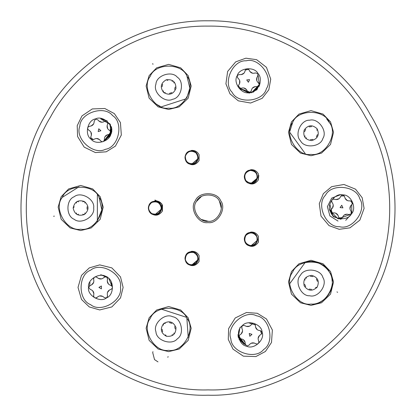 <?xml version="1.0" encoding="UTF-8"?>
<svg xmlns="http://www.w3.org/2000/svg" width="416" height="416" viewBox="0 0 416 416"><rect width="100%" height="100%" fill="white"/><g stroke="black" fill="none" stroke-linecap="round" stroke-linejoin="round"><path stroke-width="0.62" d="M305.204 262.423L289.796 283.629M186.28 317.262L161.351 309.166M97.37 221.104L97.37 194.896M161.351 106.834L186.28 98.738M289.796 132.371L305.204 153.577M73.159 208.016C74.516 201.703 78.265 199.54 84.412 201.521C89.196 205.852 89.196 210.179 84.412 214.51C78.265 216.492 74.516 214.323 73.159 208.016M74.23 206.773L73.232 208.016M76.367 212.966C76.44 214.5 77.158 214.911 78.52 214.209M82.8 214.209C84.162 214.911 84.88 214.5 84.952 212.966M87.09 209.258L87.09 206.773M84.952 203.065C84.88 201.531 84.162 201.12 82.8 201.822M78.52 201.822C77.158 201.12 76.44 201.531 76.367 203.065M166.348 336.248C160.763 333.008 159.864 328.77 163.644 323.539C169.244 320.325 173.363 321.662 175.999 327.553C175.984 334.006 172.765 336.908 166.348 336.248M165.495 334.844L166.369 336.175M172.042 334.724C173.524 335.13 174.143 334.578 173.893 333.06M175.214 328.988L174.699 326.56M171.834 323.378L169.468 322.613M165.282 323.502C163.805 323.097 163.186 323.648 163.436 325.166M162.115 329.233L162.63 331.666M317.096 287.248C312.291 291.554 307.986 291.101 304.179 285.886C302.853 279.573 305.396 276.068 311.813 275.376C317.949 277.389 319.706 281.341 317.096 287.248M315.505 287.622L317.039 287.201M317.408 281.356L316.399 279.084M312.936 276.572L310.466 276.312M306.556 278.049C305.022 277.961 304.538 278.632 305.094 280.062M304.647 284.315L305.661 286.588M309.119 289.104L311.594 289.364M317.08 128.731C319.691 134.633 317.928 138.59 311.797 140.598C305.38 139.906 302.832 136.406 304.158 130.088C307.965 124.878 312.276 124.42 317.08 128.731M316.945 130.364L317.018 128.773M311.574 126.615L309.104 126.875M305.64 129.386L304.632 131.659M305.079 135.912C304.517 137.342 305.006 138.013 306.54 137.925M310.45 139.667L312.92 139.407M316.384 136.89L317.392 134.618M166.317 79.763C172.739 79.102 175.958 82.004 175.973 88.457C173.332 94.344 169.213 95.685 163.618 92.472C159.838 87.24 160.737 83.002 166.317 79.763M167.83 80.397L166.338 79.836M162.604 84.344L162.084 86.772M163.41 90.844C163.16 92.362 163.774 92.914 165.256 92.508M169.442 93.397L171.803 92.628M174.668 89.45L175.183 87.017M173.862 82.95C174.112 81.432 173.498 80.881 172.016 81.286M208.083 221.26L201.37 219.487M196.472 201.443L201.37 196.513M219.445 201.297L221.26 208M168.657 351.634L179.171 349.029L188.183 340.361L191.188 328.219L188.183 317.814L180.674 310.008L168.657 306.54L156.64 310.008L149.131 317.814L146.125 328.219L149.131 340.361L158.142 349.029L168.657 351.634M208 222.586C217.734 224.338 227.016 208.26 220.636 200.704C217.282 191.396 198.718 191.396 195.364 200.704C188.984 208.26 198.266 224.338 208 222.586M187.866 152.006C184.22 155.444 184.07 159.021 187.413 162.755C191.656 165.885 195.473 165.277 198.869 160.924L199.129 154.799C197.486 151.72 194.979 150.264 191.604 150.431L187.866 152.006L191.604 150.862C182.983 150.452 182.983 164.642 191.604 164.232C200.231 164.642 200.231 150.446 191.604 150.862C182.983 150.452 182.983 164.642 191.604 164.232L198.203 158.642M162.396 210.954L162.474 205.249C160.831 202.176 158.324 200.72 154.95 200.881L151.211 202.462C147.566 205.894 147.415 209.477 150.758 213.205C155.002 216.341 158.818 215.727 162.214 211.375L161.704 203.694L154.95 199.992L161.704 203.694L162.214 211.375L161.704 203.694L154.95 199.992M162.474 205.249L162.214 211.375M187.866 252.912C184.22 256.344 184.07 259.927 187.413 263.661C191.656 266.791 195.473 266.183 198.869 261.83L199.129 255.705C197.486 252.626 194.979 251.17 191.604 251.337L187.866 252.912L191.604 251.768C182.983 251.352 182.983 265.548 191.604 265.138C200.231 265.548 200.231 251.352 191.604 251.768C182.983 251.352 182.983 265.548 191.604 265.138L198.203 259.548M258.362 179.774L258.44 174.07C256.797 170.992 254.29 169.536 250.916 169.702L247.177 171.278C243.532 174.715 243.381 178.292 246.724 182.026C250.968 185.156 254.784 184.548 258.18 180.196L258.82 175.49L258.18 180.196L258.44 174.07L258.18 180.196L258.814 175.484M258.362 242.138L258.44 236.434C256.797 233.355 254.29 231.899 250.916 232.066L247.177 233.641C243.532 237.073 243.381 240.656 246.724 244.39M258.18 242.559L258.44 236.434L258.18 242.559C254.784 246.912 250.968 247.52 246.724 244.384M255.414 324.958L248.981 322.925M345.722 220.314L351.796 213.574L351.728 204.63M311.002 305.38L321.516 302.78L330.528 294.107L333.533 281.97L330.528 271.565L323.019 263.76L311.002 260.291L298.984 263.76L291.476 271.565L288.475 281.97L291.476 294.107L300.487 302.78L311.002 305.38M311.002 155.709L321.516 153.109L330.528 144.435L333.533 132.298L330.528 121.893L323.019 114.088L311.002 110.62L298.984 114.088L291.476 121.893L288.475 132.298L291.476 144.435L300.487 153.109L311.002 155.709M168.657 109.46L179.171 106.86L188.183 98.186L191.188 86.044L188.183 75.639L180.674 67.834L168.657 64.366L156.64 67.834L149.131 75.639L146.125 86.044L149.131 98.186L158.142 106.86L168.657 109.46M80.683 230.547L91.198 227.942L100.209 219.274L103.21 207.132L100.209 196.726L92.695 188.921L80.683 185.453L68.666 188.921L61.157 196.726L58.152 207.132L61.157 219.274L70.169 227.942L80.683 230.547M168.657 350.308C182.816 352.856 196.321 329.467 187.034 318.479C182.161 304.938 155.152 304.938 150.28 318.479C140.993 329.467 154.497 352.856 168.657 350.308M208 221.26C216.85 222.856 225.29 208.239 219.487 201.37C216.44 192.91 199.56 192.91 196.513 201.37C190.71 208.239 199.15 222.856 208 221.26M208 395.2C261.071 397.01 333.897 366.283 370.12 301.6C408.028 237.89 398.221 159.458 370.12 114.4C345.15 67.532 282.126 19.828 208 20.8C133.874 19.828 70.85 67.532 45.88 114.4C17.779 159.458 7.972 237.89 45.88 301.6C82.103 366.283 154.929 397.01 208 395.2M111.54 127.197L110.536 135.418L104.156 140.707L111.374 133.474L109.72 123.396L111.374 133.474L104.156 140.707L111.753 131.919M107.276 120.968L100.708 118.841L110.557 124.712L110.084 136.172M194.813 151.679L192.057 150.878M191.604 164.232L198.224 158.496M198.271 158.064L197.506 154.404M194.584 151.564L191.604 150.862L191.604 150.431M107.276 276.879L100.708 274.747L108.633 278.034L111.909 285.964M89.502 285.73L90.033 282.542M157.929 202.015L154.95 201.318C146.328 200.902 146.328 215.098 154.95 214.682C163.576 215.098 163.571 200.902 154.95 201.318C146.328 200.902 146.328 215.098 154.95 214.682L161.543 209.097M158.153 202.134L155.402 201.334M154.95 200.881L154.95 201.318L151.211 202.457M154.95 214.682L161.569 208.952M161.616 208.515L160.846 204.854M194.813 252.585L192.057 251.784M192.806 265.028L198.224 259.402M198.271 258.97L197.506 255.31M194.584 252.47L191.604 251.768L191.604 251.337M241.197 89.929L239.912 88.447L251.534 92.778L260.031 83.741M253.895 170.836L250.916 170.134C242.294 169.723 242.294 183.914 250.916 183.503C259.542 183.914 259.542 169.718 250.916 170.134C242.294 169.723 242.294 183.914 250.916 183.503L257.509 177.913M254.124 170.95L251.368 170.149M250.916 169.702L250.916 170.134L247.177 171.278M252.117 183.394L257.535 177.767M257.582 177.336L256.818 173.675M253.895 233.199L250.916 232.497C242.294 232.081 242.294 246.277 250.916 245.866C259.542 246.277 259.542 232.081 250.916 232.497C242.294 232.081 242.294 246.277 250.916 245.866L257.509 240.276M254.124 233.314L251.368 232.513M250.916 232.066L250.916 232.497L247.177 233.641M250.916 245.866L257.535 240.131M257.582 239.699L256.818 236.038M332.842 216.06L329.95 204.589M311.002 304.054C325.161 306.602 338.666 283.218 329.378 272.225C324.506 258.69 297.502 258.69 292.625 272.225C283.338 283.218 296.842 306.602 311.002 304.054C322.244 305.271 334.563 291.476 332.088 280.446C332.025 269.136 316.935 258.456 306.254 262.153M311.002 154.383C325.161 156.931 338.666 133.546 329.378 122.554C324.506 109.018 297.502 109.018 292.625 122.554C283.338 133.546 296.842 156.931 311.002 154.383M168.657 108.134C182.816 110.682 196.321 87.292 187.034 76.305C182.161 62.764 155.152 62.764 150.28 76.305C140.993 87.292 154.497 110.682 168.657 108.134M80.683 229.221C94.843 231.769 108.347 208.38 99.06 197.392C94.182 183.851 67.179 183.851 62.306 197.392C53.019 208.38 66.518 231.769 80.683 229.221M188.219 337.314L186.857 318.178M199.051 160.503L199.129 154.799L198.869 160.924M97.068 221.484L101.816 209.919L99.06 197.392M199.051 261.409L199.129 255.705L198.869 261.83M258.18 75.468L259.433 85.909L251.482 92.789M258.18 180.196L258.44 174.07M237.801 334.859L245.305 344.713L237.973 336.222L245.305 344.713L238.28 337.449L239.97 327.48M349.554 214.765L338.062 218.91L329.618 210.09M338.021 221.068L329.919 215.94L327.361 206.695L331.672 198.125L340.621 194.672L331.672 198.125L327.361 206.695L329.919 215.94L338.021 221.068M329.597 122.938L326.659 118.841M292.666 122.481L289.864 131.29M186.857 97.822L189.842 88.13L186.95 76.159M156.395 104.234L160.342 106.439M78.9 186.857L62.343 197.324M111.899 130.582L104.156 140.707M249.47 93.059L239.912 88.447L248.872 93.07M260.172 82.404L256.916 89.783L249.548 93.059M341.11 219.196L333.668 216.788L329.618 210.101M111.384 282.563L111.904 285.522M111.384 126.656L111.904 129.615M111.743 131.966L105.04 140.379M244.182 344.256L238.909 339.035M111.696 132.226L105.394 140.223M111.852 131.17L104.894 140.436M340.512 219.206L332.92 216.138L329.441 208.723M260 83.902L253.172 92.258M161.252 208.016C160.098 213.372 156.915 215.207 151.7 213.528C147.638 209.851 147.638 206.18 151.7 202.504C156.915 200.824 160.098 202.66 161.252 208.016M193.57 252.465C198.307 255.216 199.066 258.814 195.858 263.25C191.11 265.98 187.616 264.841 185.375 259.844C185.385 254.368 188.12 251.909 193.57 252.465M245.83 235.466C249.912 231.811 253.568 232.196 256.797 236.621C257.92 241.982 255.762 244.951 250.318 245.539C245.112 243.833 243.615 240.474 245.83 235.466M245.814 180.508C243.599 175.5 245.092 172.141 250.297 170.435C255.741 171.023 257.904 173.997 256.776 179.358C253.547 183.778 249.891 184.163 245.814 180.508M193.539 163.545C188.089 164.102 185.359 161.642 185.344 156.166C187.585 151.164 191.079 150.03 195.832 152.755C199.04 157.196 198.276 160.794 193.539 163.545M88.514 287.414C87.064 279.37 100.35 271.7 106.595 276.973C114.286 279.744 114.286 295.084 106.595 297.856C100.35 303.134 87.064 295.459 88.514 287.414M123.115 287.414L120.51 276.9L111.842 267.888L99.7 264.888L89.294 267.888L81.489 275.402L78.021 287.414L81.489 299.432L89.294 306.94L99.7 309.946L111.842 306.94L120.51 297.929L123.115 287.414M93.673 279.531C94.276 282.48 93.148 284.435 90.293 285.386L88.634 287.414L90.293 289.442C93.148 290.399 94.276 292.349 93.673 295.298C93.772 297.835 94.942 298.511 97.188 297.326C99.44 295.334 101.696 295.334 103.948 297.326C106.194 298.511 107.364 297.835 107.463 295.298C106.86 292.349 107.988 290.399 110.843 289.442C112.991 288.09 112.991 286.738 110.843 285.386C107.988 284.435 106.86 282.48 107.463 279.531C107.364 276.994 106.194 276.318 103.948 277.503C101.696 279.5 99.44 279.5 97.188 277.503C94.942 276.318 93.772 276.994 93.673 279.531M93.725 282.261L91.655 284.877M94.016 277.581L93.574 279.027M101.608 278.912L98.311 278.429M107.567 279.027L107.12 277.581M105.81 276.822L104.333 277.16M108.451 284.066L107.224 280.966M112.362 286.655L111.332 285.553M107.411 292.568L109.481 289.957M107.12 297.248L107.567 295.802M99.528 295.922L102.825 296.405M93.574 295.802L94.016 297.248M95.326 298.007L96.803 297.669M92.685 290.768L93.912 293.862M98.914 287.414L101.395 285.984L101.395 288.85L98.914 287.414M246.605 346.18C238.508 345.072 235.316 330.065 242.263 325.754C247.276 319.296 261.867 324.038 262.122 332.207C265.21 339.778 253.812 350.043 246.605 346.18M257.296 313.274L246.496 312.499L235.243 317.959L228.634 328.578L228.275 339.404L233.007 349.144L243.365 356.158L255.861 356.569L265.418 351.468L271.487 342.503L272.381 330.028L266.495 318.994L257.296 313.274M240.703 338.837C243.693 339.175 245.201 340.85 245.227 343.855L246.641 346.065L249.085 345.114C250.874 342.696 253.079 342.222 255.694 343.704C258.138 344.396 259.147 343.491 258.71 340.99C257.514 338.234 258.206 336.092 260.801 334.563C262.621 332.795 262.34 331.469 259.958 330.595C256.968 330.252 255.46 328.578 255.434 325.572C254.81 323.107 253.526 322.691 251.576 324.319C249.787 326.737 247.582 327.205 244.967 325.723C242.523 325.031 241.514 325.936 241.951 328.437C243.147 331.198 242.45 333.341 239.86 334.864C238.04 336.638 238.321 337.958 240.703 338.837M243.313 339.633L245.159 342.404M239.054 335.483L240.188 338.775M242.564 331.1L241.082 334.084M241.878 326.456L241.743 327.964M249.579 326.18L246.251 326.394M255.434 325.572C254.81 323.118 253.526 322.702 251.576 324.319M257.348 329.8L255.502 327.023M261.607 333.944L260.468 330.652M258.097 338.333L259.579 335.348M258.783 342.971L258.918 341.463M251.082 343.247L254.405 343.039M249.818 336.289L249.226 333.486L251.95 334.37L249.818 336.289M351.348 213.985C347.786 221.343 332.53 219.742 330.58 211.801C325.988 205.041 335.005 192.629 342.852 194.906C351.005 194.308 357.245 208.328 351.348 213.985M323.352 193.648L319.28 203.679L320.996 216.07L329.051 225.633L339.238 229.32L349.965 227.833L359.835 220.152L364.088 208.39L362.19 197.73L355.54 189.181L343.949 184.475L331.64 186.67L323.352 193.648M342.54 217.329C343.782 214.588 345.842 213.673 348.712 214.578L351.25 213.912L351.099 211.297C349.352 208.848 349.586 206.606 351.806 204.573C353.215 202.462 352.669 201.23 350.152 200.866C347.157 201.157 345.337 199.831 344.687 196.893C343.564 194.615 342.217 194.475 340.652 196.472C339.404 199.207 337.345 200.122 334.474 199.217C331.942 199.051 331.146 200.143 332.093 202.504C333.835 204.953 333.601 207.189 331.386 209.222C329.971 211.333 330.522 212.571 333.034 212.93C336.029 212.644 337.849 213.964 338.504 216.902C339.622 219.18 340.969 219.326 342.54 217.329M344.1 215.088L347.313 214.193M338.842 217.859L342.321 217.797M335.754 213.169L338.135 215.498M330.725 209.997L332.519 212.982M333.247 204.974L332.42 208.203M333.98 199.061L332.498 199.352M331.609 200.58L331.791 202.082M339.087 198.708L335.873 199.602M344.344 195.936L340.865 195.998M347.433 200.632L345.051 198.297M352.461 203.804L350.667 200.819M349.944 208.822L350.771 205.592M342.93 207.87L340.085 207.574L341.765 205.254L342.93 207.87M257.988 73.518C263.89 79.175 257.65 93.194 249.496 92.596C241.644 94.874 232.627 82.462 237.224 75.702C239.174 67.761 254.431 66.16 257.988 73.518M229.996 93.855L238.28 100.833L250.593 103.028L262.179 98.322L268.83 89.773L270.733 79.113L266.474 67.35L256.604 59.67L245.877 58.183L235.695 61.87L227.64 71.432L225.919 83.824L229.996 93.855M258.445 82.93C256.225 80.896 255.991 78.655 257.738 76.206L257.889 73.59L255.351 72.925C252.486 73.83 250.427 72.914 249.179 70.174C247.608 68.177 246.262 68.323 245.144 70.6C244.494 73.538 242.668 74.859 239.673 74.573C237.162 74.932 236.61 76.17 238.025 78.281C240.245 80.314 240.479 82.55 238.732 84.999C237.786 87.36 238.581 88.452 241.119 88.286C243.984 87.381 246.043 88.296 247.291 91.031C248.862 93.028 250.208 92.888 251.326 90.61C251.976 87.672 253.802 86.346 256.797 86.637C259.308 86.273 259.86 85.041 258.445 82.93M256.802 80.751L256.937 77.418M257.306 86.684L258.7 86.091M259.314 84.708L258.825 83.278M252.392 88.093L255.346 86.549M250.219 92.253L251.217 91.114M243.828 87.948L246.641 89.736M238.248 85.894L240.625 88.442M239.668 80.46L239.533 83.788M239.673 74.573C237.167 74.937 236.621 76.175 238.025 78.281M244.078 73.112L241.124 74.662M248.648 69.311L245.253 70.096M252.642 73.258L249.829 71.474M249.574 79.633L248.409 82.248L246.724 79.929L249.574 79.633M95.55 118.903C102.752 115.04 114.156 125.304 111.067 132.876C110.807 141.045 96.216 145.787 91.208 139.324C84.261 135.018 87.448 120.011 95.55 118.903M106.241 151.809L115.435 146.089L121.326 135.054L120.432 122.58L114.358 113.61L104.806 108.508L92.305 108.924L81.952 115.934L77.22 125.679L77.579 136.505L84.188 147.124L95.436 152.584L106.241 151.809M104.64 121.373C102.019 122.855 99.819 122.387 98.03 119.969L95.586 119.018L94.167 121.222C94.141 124.233 92.638 125.908 89.648 126.246C87.261 127.124 86.98 128.445 88.8 130.213C91.395 131.742 92.092 133.884 90.891 136.646C90.459 139.147 91.463 140.052 93.907 139.36C96.522 137.878 98.727 138.346 100.516 140.764C102.466 142.392 103.756 141.97 104.374 139.511C104.4 136.5 105.908 134.826 108.898 134.488C111.285 133.609 111.566 132.288 109.741 130.52C107.151 128.991 106.454 126.849 107.656 124.093C108.087 121.586 107.084 120.682 104.64 121.373M102.06 122.268L98.935 121.103M106.6 121.098L105.087 121.118M107.682 128.726L107.125 125.445M109.413 134.43L110.651 133.562M110.963 132.075L110.188 130.78M104.894 136.828L107.463 134.706M103.636 141.346L104.374 140.026M96.486 138.471L99.611 139.63M90.605 137.618L93.454 139.615M90.865 132.007L91.421 135.294M89.648 126.246C87.272 127.124 86.991 128.445 88.8 130.213M93.652 123.906L91.083 126.027M98.764 128.794L100.89 130.712L98.166 131.596L98.764 128.794M93.657 208.016C95.217 199.342 80.891 191.069 74.162 196.758C65.868 199.742 65.868 216.284 74.162 219.268C80.891 224.957 95.217 216.689 93.657 208.016M172.682 316.753C164.913 312.588 152.62 323.653 155.953 331.817C156.229 340.626 171.959 345.738 177.362 338.77C184.85 334.126 181.412 317.949 172.682 316.753M300.513 275.2C294.154 281.299 300.882 296.405 309.67 295.76C318.136 298.22 327.855 284.84 322.904 277.55C320.798 268.991 304.351 267.264 300.513 275.2M300.498 140.78C304.335 148.715 320.783 146.983 322.884 138.424C327.839 131.134 318.115 117.754 309.655 120.214C300.862 119.569 294.138 134.68 300.498 140.78M172.65 99.258C181.381 98.062 184.824 81.884 177.33 77.236C171.928 70.273 156.198 75.384 155.922 84.193C152.594 92.352 164.887 103.423 172.65 99.258M208 389.896C259.568 391.654 330.33 361.795 365.524 298.948C402.36 237.042 392.829 160.836 365.524 117.052C341.26 71.516 280.025 25.158 208 26.104C135.975 25.158 74.74 71.516 50.476 117.052C23.171 160.836 13.64 237.042 50.476 298.948C85.67 361.795 156.432 391.654 208 389.896M120.463 287.414C122.85 274.139 100.927 261.482 90.62 270.187C77.927 274.758 77.927 300.076 90.62 304.642C100.927 313.352 122.85 300.69 120.463 287.414M256.48 315.796C244.587 309.421 225.774 326.362 230.87 338.853C231.296 352.331 255.372 360.157 263.64 349.497C275.106 342.389 269.844 317.626 256.48 315.796M325.499 195.203C315.765 204.542 326.061 227.672 339.513 226.684C352.466 230.448 367.349 209.966 359.767 198.806C356.548 185.708 331.37 183.061 325.499 195.203M232.138 92.3C238.014 104.442 263.193 101.795 266.406 88.696C273.988 77.537 259.111 57.054 246.158 60.819C232.7 59.831 222.404 82.961 232.138 92.3M105.42 149.287C118.784 147.456 124.051 122.694 112.585 115.586C104.317 104.926 80.236 112.746 79.815 126.23C74.719 138.72 93.532 155.662 105.42 149.287M152.729 63.575L152.958 64.34M54.371 216.148L53.581 216.252M167.825 357.328L168.09 356.574M152.958 351.66L152.698 352.555L154.523 359.611L158.002 361.878M337.605 292.354L336.97 291.871"/></g></svg>
